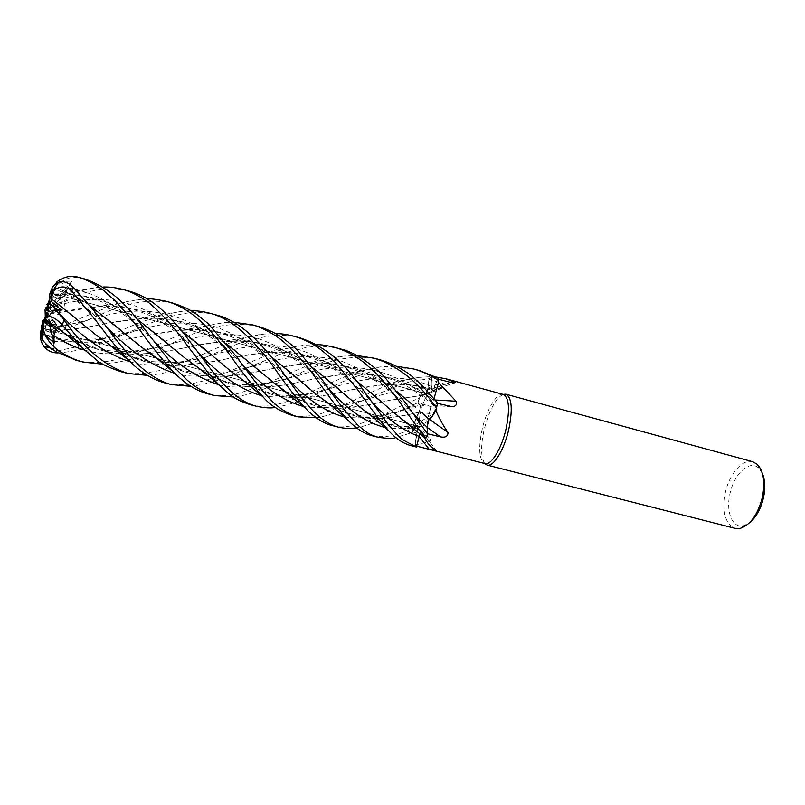 <?xml version="1.0" encoding="UTF-8"?>
<svg xmlns="http://www.w3.org/2000/svg" width="805" height="805" viewBox="0 0 805 805"><rect width="100%" height="100%" fill="white"/><g stroke="black" fill="none" stroke-linecap="round" stroke-linejoin="round"><path stroke-width="0.6" stroke-dasharray="4.03 3.02" d="M199.992 368.982C234.285 393.957 271.285 389.036 312.421 379.185C329.124 375.633 345.083 373.822 360.298 373.772C388.443 374.979 412.824 383.693 433.432 399.924C432.677 403.053 432.688 404.855 433.482 405.318L437.558 402.933L436.491 408.185L437.558 402.933L433.482 405.318C432.688 404.855 432.677 403.053 433.432 399.924L434.036 398.586M435.384 394.41L438.624 380.624L437.96 378.109L434.167 387.789L432.114 390.546L431.631 389.117C432.275 383.1 432.003 378.964 430.826 376.72L429.025 378.672L427.888 388.08C427.294 391.572 426.388 393.846 425.161 394.903L424.507 394.37C423.098 393.887 421.397 395.074 419.395 397.942L417.815 402.711L419.928 405.136C420.441 406.102 420.28 408.034 419.455 410.932L413.015 426.147L432.989 413.951C435.374 410.389 434.418 407.813 430.112 406.243L418.037 402.752L420.2 396.392L438.675 388.543L443.454 387.618C446.322 385.736 445.568 384.136 441.2 382.818L428.995 379.356L431.389 376.921L436.008 377.022M429.971 410.751C431.993 401.433 431.893 396.06 429.669 394.621C426.59 395.084 423.631 400.508 420.784 410.902C418.751 420.17 418.852 425.553 421.085 427.063C424.124 426.66 427.083 421.226 429.971 410.751C431.993 401.433 431.893 396.06 429.669 394.621C426.59 395.084 423.631 400.508 420.784 410.902C418.751 420.17 418.852 425.553 421.085 427.063C424.124 426.66 427.083 421.226 429.971 410.751M503.276 394.44C496.967 392.347 486.753 409.353 482.316 428.562C478.13 448.305 479.025 459.987 485.002 463.6L485.002 463.6M438.312 379.135L437.679 378.964L438.413 381.962M437.497 403.355L435.968 409.363M503.055 394.38C495.538 398.586 489.279 410.168 484.278 429.146C480.575 445.879 480.746 457.351 484.781 463.539M45 310.478L46.499 305.025L53.432 312.934L56.833 310.69L53.422 312.924L47.354 305.97L47.062 310.901L56.41 310.187M45.402 318.619L53.895 325.16L45.402 318.619L45.191 314.081L47.354 305.97M129.484 291.229C112.519 287.003 93.863 288.774 73.497 296.552L57.075 303.747L68.234 300.013L64.601 303.626L63.776 308.999L51.107 311.776L47.887 311.485L47.093 315.56L49.447 311.626L59.791 309.362L57.477 305.186L49.125 307.933L47.415 310.509L59.791 309.362M50.846 300.647L52.697 297.78L50.272 301.382L49.125 307.933M84.726 278.983L77.21 277.443C72.279 276.819 67.147 278.168 61.804 281.478L72.017 281.106L67.791 287.878C66.282 290.192 66.06 292.185 67.107 293.845L55.283 293.946L52.697 297.78L62.327 297.669L59.288 295.646L51.822 295.505L47.636 309.452L62.327 297.669M51.912 293.231L52.768 293.835L50.373 298.323L51.912 293.231L51.822 295.505M55.344 289.005L52.768 293.825L61.411 297.86L57.517 298.947L51.077 294.469L47.535 309.482L65.99 294.026L55.344 289.005L55.374 287.828C66.976 291.692 78.457 297.619 89.818 305.618M49.417 299.098L51.077 294.469M752.735 461.728C742.542 458.548 729.219 474.034 725.315 492.69C721.914 511.91 725.184 523.793 735.116 528.342M762.405 473.491L758.773 468.148C749.807 459.212 733.989 473.813 729.974 493.666C725.647 511.728 732.389 528.714 743.538 525.756L749.364 522.898M332.435 425.634C347.076 430.554 373.359 420.502 399.32 406.746L419.365 397.982L417.805 402.701L419.979 405.116C420.522 406.153 420.341 408.175 419.435 411.174C420.381 408.105 420.582 406.032 420.039 404.955L418.037 402.752M419.053 412.22L412.925 427.002L412.583 431.933L416.084 426.177L424.829 435.314L412.583 431.933M419.013 412.271L432.989 413.951M413.015 426.147L412.271 432.557L417.161 425.382L417.523 428.582L414.937 445.145L429.709 441.422C430.896 440.325 430.544 438.936 428.642 437.246L424.829 435.314M419.365 397.982L419.888 397.268C421.699 394.873 423.259 393.907 424.557 394.359L420.2 396.392M369.394 414.162C384.609 424.758 400.638 429.598 417.483 428.683L415.159 446.423L417.523 428.582L417.161 425.382L412.271 432.557L417.221 425.382L417.694 427.546L415.159 445.366L416.406 446.081L419.103 436.37M368.378 413.347L371.407 415.43C386.672 425.201 402.047 429.588 417.523 428.582L417.543 428.683M417.554 428.693L429.709 441.422M417.584 428.582L417.161 425.211L416.084 426.177M414.937 445.145L415.159 446.423L416.457 446.996L415.159 446.473L416.185 446.986M423.883 437.497L421.991 431.973L422.726 436.038M422.001 432.003L436.189 450.216M419.999 433.684L421.589 431.621C420.713 431.842 419.868 433.412 419.063 436.32M428.703 419.948L427.002 427.294L427.717 433.794M428.451 420.311L429.679 418.882M429.8 418.711L429.226 419.214M425.795 437.99L427.757 434.227L425.684 438.011M425.372 438.051L427.636 433.774M433.905 405.257L433.533 405.368C432.859 405.076 432.758 403.677 433.221 401.152C432.728 403.667 432.798 405.126 433.422 405.529L437.226 403.285M198.946 368.177L203.484 371.145C234.185 392.327 269.876 389.56 312.421 379.215L343.242 374.335C376.287 370.914 406.364 379.417 433.482 399.864L434.056 398.545M433.543 399.874L435.213 399.994M242.748 380L246.531 382.516C275.934 403.396 311.867 399.431 351.02 389.892C367.301 386.199 383.281 384.327 398.958 384.287C410.117 384.377 420.995 386.028 431.601 389.238L432.114 390.546L434.167 387.789L437.96 378.109L434.217 387.809L432.194 390.576L431.762 389.952L432.144 390.636L434.237 387.889L437.679 378.964M291.853 415.279C295.264 417.171 303.978 416.95 317.975 414.585C331.036 410.631 345.526 404.684 361.465 396.764L381.389 387.829C393.061 383.834 397.75 380.765 418.469 377.404L430.806 376.69L431.067 377.193C431.983 379.366 432.235 382.918 431.832 387.849L431.681 389.207L431.832 387.849C432.305 382.969 432.164 379.326 431.389 376.921M431.681 389.157L450.901 382.456M430.806 376.69L429.035 378.632L427.948 388.08L425.614 394.601L428.008 388.01L428.995 379.356M425.231 394.812L425.161 394.903C426.388 393.846 427.294 391.572 427.888 388.08L429.025 378.672L410.208 381.721L402.148 384.076L367.281 398.294C359.885 401.957 330.835 416.477 316.134 417.735M425.211 394.863L443.454 387.618M425.231 394.903L389.127 400.377C372.725 404.372 356.535 406.998 340.565 408.246C323.519 407.924 313.236 408.065 289.086 393.756L284.799 390.948M327.887 402.923C355.569 423.299 384.458 420.613 418.952 412.241C416.527 416.447 414.384 421.81 412.542 428.341C414.384 421.81 416.527 416.447 418.952 412.241L419.455 410.932C420.28 408.034 420.441 406.102 419.928 405.136L417.815 402.711L391.572 414.988C383.22 419.133 368.891 425.483 356.484 427.787M422.977 436.26L421.931 432.013C422.343 435.726 423.36 437.729 424.99 438.031M419.958 433.654L421.951 431.893L419.958 433.654M432.295 415.893L435.334 410.681L431.198 417.302M427.898 421.719L428.361 420.522M47.032 311.857L45 321.155L45.442 325.17L55.716 324.184L47.093 311.837L55.716 324.184M68.234 300.013L57.477 305.186L59.801 309.362L49.447 311.626L45.201 318.317L43.822 322.755L53.502 320.299L45.01 322.513L47.093 311.837M49.608 324.556L46.861 311.917L54.227 325.784M53.382 325.431L51.762 326.206L53.392 325.431M42.514 326.568L43.601 328.42L43.732 323.208L42.514 326.568L43.5 321.296M51.087 348.223L54.207 348.716L53.563 341.401C53.291 338.845 53.814 337.526 55.132 337.456L43.46 334.005L43.601 328.42L53.08 331.298L50.242 329.959L42.484 328.571L46.791 312.491L53.08 331.298L43.601 328.42L41.759 324.496L42.574 320.45M45 321.155L42.484 328.571M43.4 327.072L45.442 325.17L41.417 328.259L50.252 329.97L46.68 313.034M47.093 315.56L45.01 322.513M57.075 303.747L47.938 308.335L57.477 305.186L47.586 309.945M47.415 310.509L47.887 311.485M59.882 281.861L68.817 287.325L57.517 298.947L61.411 297.86L52.104 293.262L50.967 293.463L50.745 295.576L59.288 295.646L47.797 308.758M47.636 309.452L50.272 301.382M48.954 303.726L48.069 304.773L48.37 303.505M50.755 291.45L50.152 293.946L57.517 298.947L47.565 309.18M47.535 309.482L50.373 298.323M60.737 315.258L47.062 310.901M47.183 310.579L48.069 304.773M46.861 311.917L45.09 315.932M45.181 316.687L46.66 312.612M46.791 312.491L43.732 323.208M54.207 348.716L50.252 329.97L53.08 331.308L55.132 337.456M173.608 303.304C151.3 298.474 127.452 302.046 102.064 314.02L64.964 329.396C59.097 331.861 53.875 332.767 49.286 332.093L60.466 329.507L53.502 320.299L55.726 324.184L45.442 325.17L45.905 329.436L44.959 331.318C66.382 330.493 87.725 327.695 108.977 322.946L140.332 318.649C171.696 315.741 200.385 324.073 226.406 343.654M258.365 326.488C235.302 321.608 210.407 325.431 183.671 337.969L166.796 345.446C144.85 356.172 123.578 362.431 102.96 364.202M76.234 360.288C83.519 362.17 91.146 362.844 99.106 362.32C105.334 362.029 114.26 360.288 125.912 357.098L160.084 343.675C182.936 332.596 204.289 325.582 224.152 322.614L233.621 322.231M216.615 315.067C208.344 312.863 199.731 312.099 190.765 312.763C185.482 312.763 163.475 317.22 143.964 325.824L124.181 334.216C101.843 345.043 79.816 351.272 58.091 352.892M44.959 331.318L42.715 338.553C45.462 346.895 50.705 350.94 58.443 350.698L84.565 345.093C95.342 341.753 99.488 340.072 117.289 332.395C139.859 321.447 161.906 314.342 183.429 311.072L190.815 310.68M300.134 337.909C291.672 336.027 288.572 334.84 273.277 335.615C256.211 337.637 239.508 342.387 223.176 349.853L182.232 367.241C173.467 369.928 167.591 373.671 147.315 375.372M121.213 371.759C127.894 373.138 130.501 374.134 143.823 373.389L161.664 370.209L175.289 365.621L201.954 354.713C208.938 351.312 243.543 335.534 264.453 334.015L275.733 333.592M51.107 311.776L48.864 319.263C52.516 325.482 58.363 327.152 66.392 324.264L100.856 309.955C109.48 307.108 117.56 302.217 141.096 299.339L147.506 299.017M165.216 382.979C173.669 384.981 182.655 385.233 192.204 383.713L205.818 380.312C216.233 377.092 228.529 372.141 242.697 365.46L266.576 355.397C274.515 352.681 281.901 348.313 304.27 345.214L316.808 344.671M340.968 349.078C329.205 345.979 317.25 345.516 305.095 347.69L283.803 352.942L249.047 367.13C228.368 377.666 208.998 384.066 190.946 386.34M250.144 404.643C271.476 410.48 296.17 398.777 322.664 386.531L343.695 377.163C355.931 372.141 373.047 367.654 381.107 366.818L396.644 366.285M419.707 370.622C414.998 369.626 413.488 368.348 397.932 367.865L373.47 371.065C366.295 372.906 351.433 377.817 338.492 383.603L328.843 388.161C309.382 398.203 291.45 404.633 275.018 407.431M55.283 293.946L55.153 294.368C60.496 294.962 66.956 294.207 74.533 292.094L97.908 287.264L102.98 287.033M207.801 393.846C218.376 396.342 229.103 396.05 239.991 392.971L264.553 384.458L304.119 366.989C309.09 364.564 327.927 357.762 343.282 356.132L356.947 355.528M380.181 359.815C369.103 356.716 356.142 356.474 341.28 359.07C327.595 361.908 314.202 366.396 301.09 372.554L269.192 386.702C263.134 389.751 245.163 396.07 233.46 396.986M409.232 424.688L421.951 431.893L408.246 423.893M422.112 413.025L429.085 419.174M43.46 334.005L42.091 336.359M42.866 334.246C77.29 348.756 114.219 342.195 150.726 334.649L182.433 330.141C214.553 327.222 243.885 335.836 270.43 355.971M371.88 435.686C383.764 438.232 397.318 435.807 412.522 428.411L412.261 432.587L395.869 437.518M42.876 334.095C76.012 348.656 116.715 341.853 150.666 334.679C168.547 331.247 184.597 329.617 198.795 329.809C223.639 330.281 247.588 339.076 270.631 356.223M299.601 380.091L316.949 394.863M326.87 402.138L330.855 404.764C359.352 424.195 388.111 419.254 418.982 412.23M417.815 402.711L419.395 397.942C421.397 395.074 423.098 393.887 424.507 394.37L425.161 394.812L389.127 400.377M109.842 345.033C147.879 372.333 189.588 367.382 233.289 357.44L264.201 352.711C297.719 349.36 328.138 358.426 355.458 379.91M71.917 315.298L96.821 335.474M108.766 344.188L114.089 347.599C134.707 360.026 155.053 365.983 175.128 365.49C193.643 364.715 213.023 362.039 233.259 357.46C248.805 353.989 264.795 352.238 281.217 352.198C306.594 352.167 333.793 362.884 355.649 380.161M381.369 401.735L399.179 416.899M52.416 305.93L57.93 312.028M54.871 294.62C84.364 292.497 111.543 300.436 136.387 318.448M437.97 378.068L438.624 380.624L435.414 394.339M54.8 294.721L69.482 294.61C93.511 295.636 115.88 303.666 136.588 318.689M168.949 344.59L187.666 360.107M437.558 402.943L433.865 405.217C398.264 367.392 347.75 358.738 300.074 375.12L283.3 379.507C275.562 381.178 274.364 382.174 258.083 384.307C244.287 385.122 239.95 384.659 230.26 382.798C225.138 381.781 212.943 377.283 203.484 371.145M60.466 329.507L57.829 326.629L58.523 328.158L45.905 329.436M429.025 378.672L430.826 376.72C432.003 378.964 432.275 383.1 431.631 389.117C415.3 384.408 398.555 382.989 381.409 384.881L351.02 389.892C311.183 399.451 276.367 404.362 243.724 380.795M274.646 383.341L255.336 367.291M226.618 343.906C204.611 327.504 181.195 318.951 156.391 318.247C140.805 318.196 124.976 319.776 108.916 322.976C87.755 327.665 66.443 330.402 44.949 331.197M285.896 391.814C317.15 414.756 350.225 409.665 389.107 400.357M50.212 313.809L65.396 311.223C81.396 307.933 97.465 306.373 113.586 306.544C138.903 307.782 161.745 316.093 182.101 331.479M211.292 354.935L231.719 371.87M50.252 313.819L96.982 306.836C127.854 304.038 156.16 312.179 181.91 331.227M68.817 287.325L65.467 291.812L64.823 293.835L65.99 294.026M122.199 331.237L142.364 347.72M154.027 356.142L159.46 359.604C196.299 383.401 229.435 377.595 273.479 368.408C288.955 364.977 304.783 363.196 320.964 363.045C350.356 364.484 375.683 374.023 396.956 391.643M55.374 287.828L56.732 283.159M55.444 287.697C67.218 291.692 78.608 297.578 89.597 305.357M155.144 356.987C191.429 383.311 230.894 378.28 273.499 368.378L304.25 363.679C338.342 360.238 369.183 369.485 396.774 391.421M45.694 319.696L67.851 335.283C108.886 362.824 154.53 354.14 192.194 346.2C208.052 342.799 224.182 341.119 240.574 341.159C265.731 341.511 290.142 350.608 313.809 368.438M340.284 390.385L358.557 406.052M411.174 445.708L415.159 446.473M63.977 332.888C103.624 361.234 147.536 356.333 192.234 346.17L223.498 341.501C256.493 338.382 286.54 347.287 313.628 368.207M41.759 324.496L42.172 321.557M72.017 281.106L59.288 295.646L62.337 297.679L52.697 297.78L49.196 303.173L55.153 294.368M49.286 332.083C44.939 330.724 43.037 328.058 43.571 324.083L43.822 322.755M55.726 324.184L58.523 328.158M59.801 309.362L63.776 308.999M45.201 318.317L44.929 319.716C44.879 322.262 46.197 322.111 48.864 319.263M50.967 293.463L55.032 284.386M54.448 326.196L56.229 329.547M412.522 428.411L412.261 432.587M41.89 327.846L41.337 329.879C40.471 334.709 40.924 337.597 42.715 338.553M40.693 331.026L41.417 328.259M62.337 297.679L67.107 293.845M49.196 303.173L47.938 308.335M49.135 296.562L50.152 293.946M61.804 281.478C56.501 284.749 52.979 288.894 51.248 293.916L50.745 295.576M45.03 309.834L46.499 305.025M420.039 404.955L430.112 406.243M433.875 405.438L450.106 406.445M434.237 387.889L450.237 382.284M428.008 388.01L441.2 382.818M344.46 417.04C365.007 419.536 388.01 416.135 413.458 406.837L419.979 405.116M303.636 406.545C325.492 409.453 349.662 406.072 376.156 396.392C393.112 391.29 410.359 388.513 427.888 388.07L427.948 388.07M261.685 395.758C285.131 399.139 310.75 395.819 338.533 385.796C370.31 376.68 404.603 372.967 434.167 387.789L434.217 387.809M384.82 427.415C394.601 429.085 405.006 428.723 416.034 426.328L416.074 426.318M58.443 350.698L57.618 352.892M66.392 324.264L64.964 329.396M74.533 292.094L73.497 296.552M77.089 276.9L77.21 277.443M53.563 341.401C81.647 343.011 110.054 339.207 138.782 329.98L138.792 329.98C164.975 322.201 189.859 320.954 213.456 326.236C236.791 333.974 258.002 347.881 277.101 367.976L286.268 377.203M411.798 405.358L413.458 406.837C403.003 409.483 398.002 412.069 380.091 415.128C367.301 417.382 347.871 416.527 330.855 404.754M130.45 361.938C158.756 369.928 189.276 361.304 220.469 352.942L220.469 352.942C246.823 344.932 272.311 343.564 296.934 348.837C321.215 356.857 342.839 371.165 361.807 391.773L371.487 401.353M67.791 287.878C95.101 292.215 120.227 306.383 143.149 330.372L152.065 339.026M218.678 384.689C243.724 391.29 271.144 382.737 300.074 375.12L301.08 372.554M58.363 327.061L96.067 318.257C148.482 301.422 195.464 314.433 233.621 355.981L242.758 364.826M289.086 393.756C295.666 398.093 303.394 401.524 312.27 404.04C325.723 406.726 331.61 405.911 339.147 405.136C352.248 403.154 364.585 400.246 376.156 396.392L375.311 394.581M64.601 303.626C112.036 291.692 153.433 304.954 188.803 343.413L197.889 352.006M246.531 382.516L258.143 388.865C268.427 393.142 277.755 395.315 286.147 395.386C296.28 395.325 304.622 394.46 311.143 392.82C316.466 391.804 328.36 388.946 338.533 385.796L338.533 383.583M65.467 291.812C76.294 299.349 86.92 308.033 97.325 317.864L105.666 325.814M174.927 373.409C201.562 380.765 230.512 372.081 260.558 364.172L260.568 364.172C286.993 355.88 312.702 354.452 337.698 359.885C362.391 368.177 384.166 382.627 403.023 403.235L412.653 413.217M84.646 350.105C114.974 359.08 147.496 350.084 180.079 341.481L180.079 341.481C206.281 333.703 231.417 332.415 255.507 337.627C279.275 345.375 300.657 359.473 319.645 379.92L329.154 389.228M49.397 302.922L48.129 308.084M44.929 319.716L43.571 324.083M49.598 294.61L50.594 292.084M51.5 291.722L51.248 293.916M52.104 293.262L429.669 394.621L52.104 293.262M758.773 468.148L757.193 464.254M417.161 425.211L428.642 437.246M421.589 431.621L435.998 450.116M433.422 405.529L451.152 406.626M432.144 390.636L454.282 382.848M424.396 394.219L438.675 388.543M411.325 425.956L421.689 431.651M360.298 373.762L383.17 376.911C394.52 380.181 399.089 382.435 402.631 384.126C409.815 387.155 426.388 398.807 433.482 405.318L433.533 405.368M419.214 395.285L424.557 394.359M398.958 384.287C410.298 384.488 421.357 386.581 432.124 390.546L432.194 390.566M371.407 415.43C386.511 424.99 401.765 428.31 417.161 425.382L417.221 425.382M743.538 525.756L740.238 528.362M42.514 328.581L41.478 328.309M51.218 330.845L67.55 335.101L51.218 330.845M71.041 336.007L112.972 346.915L71.041 336.007M117.359 348.052L407.863 423.621L117.359 348.052M407.934 423.641L421.085 427.063L407.934 423.641M123.044 289.468L122.491 289.317M182.433 330.141L224.152 322.614M277.101 364.434L277.101 367.976C264.855 356.706 253.947 348.344 244.368 342.9C238.501 339.297 229.817 335.826 218.306 332.475L198.795 329.809M143.964 325.824L138.792 329.98M43.4 333.974C53.402 337.204 61.703 339.076 68.284 339.589L77.361 340.062L99.206 338.674L138.782 329.98M264.201 352.711L304.27 345.214M363.146 389.952L361.817 391.773L346.271 377.978C344.349 376.267 335.504 369.575 324.918 363.88C319.323 360.238 298.152 352.157 281.217 352.198M223.176 349.853L220.469 352.942C203.524 358.054 181.689 362.341 172.089 362.642L148.744 361.445L134.012 357.46L114.089 347.599M54.971 294.479L97.908 287.274M343.242 374.335L381.107 366.818M140.925 324.113L143.159 330.372C122.29 311.736 110.899 306.282 104.801 303.294C95.835 298.736 84.062 295.838 69.482 294.61M57.829 326.629C75.871 323.65 83.982 320.964 96.057 318.257L102.064 314.02M156.391 318.247C180.31 319.635 195.897 327.826 206.553 334.417C217.39 341.884 226.416 349.068 233.621 355.981L232.756 351.584M183.419 311.082L140.332 318.649M113.596 306.544C130.531 306.926 150.012 314.383 160.879 321.567C170.811 327.786 180.119 335.071 188.803 343.413L186.981 337.788M418.469 377.404L381.409 384.881M141.096 299.339L96.982 306.836M64.823 293.835C69.401 296.099 75.68 300.315 83.64 306.474L97.325 317.864L94.044 310.74M159.46 359.594C171.707 369.404 201.622 375.834 211.967 373.762C224.253 373.691 244.841 368.499 260.558 364.172L262.42 361.385M320.964 363.045C332.988 363.075 346.049 366.114 360.147 372.172C372.292 378.179 382.617 384.961 391.099 392.518L403.023 403.235L405.066 402.228M343.282 356.132L304.25 363.679M67.841 335.283C76.857 340.857 86.286 345.124 96.127 348.072C107.045 350.859 112.871 351.352 123.306 351.634C144.799 350.93 160.708 346.714 180.079 341.481L183.661 337.969M240.574 341.159C246.662 341.632 260.277 341.169 283.652 352.731C302.932 363.9 309.965 370.733 319.645 379.92L320.239 377.062M264.453 334.015L223.498 341.501"/><path stroke-width="1.21" d="M356.947 355.528L374.647 358.295C398.455 366.134 419.083 382.737 436.521 408.115L435.334 410.681L436.491 408.185L435.918 410.751C439.731 419.294 443.766 426.539 448.043 432.486C447.932 436.38 445.427 437.84 440.546 436.884L427.717 433.794M416.668 446.151L485.002 463.6C491.02 465.743 501.414 449.12 505.963 429.307C510.058 409.353 509.173 397.73 503.296 394.44L505.842 394.188L503.055 394.38M436.008 377.022L445.829 378.742L455.187 382.506C454.533 383.029 452.883 382.959 450.237 382.284L438.312 379.135M438.504 382.546L434.056 398.545L438.504 382.546L456.022 401.212C457.149 404.613 455.841 406.434 452.118 406.676L437.497 403.355M508.659 429.951C512.855 409.493 511.92 397.569 505.862 394.188L752.735 461.728L757.193 464.254C763.543 470.975 765.273 481.954 762.405 497.198C757.827 514.566 750.431 524.951 740.238 528.362L735.116 528.342L487.106 465.079C493.304 467.292 504 450.257 508.659 429.951M48.37 303.505L49.417 299.098L49.528 303.062L57.638 310.136L56.833 310.69L57.638 310.136L49.528 303.062L48.954 303.726M749.364 522.898C756.026 517.535 760.725 509.152 763.482 497.762C765.454 488.162 765.102 480.072 762.405 473.491M422.726 436.038L425 438.675C428.008 444.269 431.742 448.113 436.189 450.216L429.236 449.341L416.668 446.141L419.999 433.684M425 438.675L425.684 438.011M423.883 437.497L425 438.031L422.977 436.26M416.668 446.141L419.958 433.654L416.447 447.047L403.043 440.013C401.675 439.429 396.795 434.348 388.413 424.778L363.156 389.952C345.184 363.156 324.184 345.808 300.134 337.909L294.067 336.249M316.808 344.671C320.692 344.54 326.589 345.415 334.488 347.307C344.781 350.155 354.572 355.206 363.85 362.461L375.744 372.866L383.059 380.735L398.867 400.85C408.749 415.501 417.735 427.878 425.825 437.98L427.757 434.257L427.032 427.133L427.757 434.227L427.073 427.163L428.703 419.948L429.679 418.882C431.571 417.543 433.593 414.706 435.726 410.369M429.226 419.214L448.043 432.486M429.679 418.882C431.681 417.272 433.774 414.092 435.968 409.363M435.213 399.994L456.022 401.212M450.901 382.456L453.758 381.399M396.644 366.285L413.74 368.992C422.273 371.367 430.574 375.221 438.645 380.554L438.413 381.962M428.703 419.948L429.176 419.244M429.8 418.711L432.295 415.893M429.085 419.174L427.032 427.133L427.898 421.719M484.781 463.539L487.106 465.079M102.96 364.202L83.499 362.139C74.392 359.895 65.537 355.629 56.914 349.34C52.245 345.788 48.34 341.058 45.211 335.162L42.373 328.561L42.574 320.45L50.182 326.83L51.762 326.206L50.172 326.83L43.5 321.296L45.181 316.687M45.211 335.162L54.166 342.96L53.814 335.615L56.229 329.547L45.744 321.507L45.191 314.081M56.41 310.187L61.12 309.985L51.097 301.211L52.949 291.319C59.61 285.523 65.889 285.483 71.796 291.189L95.926 320.581L106.874 335.091C112.569 342.819 120.056 351.403 129.333 360.841C133.107 365.158 148.19 378.823 165.015 382.928L165.216 382.979M54.166 342.96L49.608 324.556M45.402 318.619L45.03 309.834L45.784 316.717C50.816 315.48 56.36 318.347 62.418 325.311L82.855 348.434L96.218 359.694C100.404 363.588 108.725 367.603 121.213 371.759L128.076 373.51M147.315 375.372L128.146 373.53C105.324 366.426 83.891 348.485 63.847 319.696L52.416 305.93L48.048 303.415L46.529 304.391M42.091 336.359L41.226 337.869L42.564 340.082C46.328 344.621 50.957 348.575 56.471 351.936L76.234 360.288L83.499 362.139M395.869 437.518C394.229 438.715 388.332 438.645 378.189 437.306C371.387 434.962 369.304 435.012 358.587 425.805C346.935 413.649 335.041 398.626 322.926 380.725L298.303 351.171C294.389 347.156 289.237 342.779 282.867 338.03C275.753 333.169 267.683 329.356 258.657 326.568L258.365 326.488M233.621 322.231L252.287 324.828C256.765 325.623 273.137 332.354 284.749 342.819C296.099 353.133 306.685 365.198 316.486 379.024C323.308 388.543 337.889 409.343 347.579 419.797C355.649 428.23 363.749 433.523 371.88 435.686L378.189 437.306M58.091 352.892L57.618 352.892C52.144 352.982 47.586 350.809 43.953 346.371L51.087 348.223M356.484 427.787C350.97 428.803 344.912 428.592 338.321 427.133C317.975 422.102 301.724 398.666 280.895 369.596L277.101 364.424C259.492 341.048 238.944 320.591 216.706 315.087L216.615 315.067M190.815 310.68C196.651 310.609 203.041 311.465 209.994 313.256C234.074 319.273 255.738 342.487 274.264 367.835C284.588 383.029 295.073 396.553 305.709 408.397C309.392 412.985 322.171 423.591 332.143 425.553L332.435 425.634M275.733 333.592C280.039 333.451 285.996 334.286 293.604 336.128C300.617 338.03 307.721 341.179 314.896 345.566C318.287 347.8 322.533 350.326 335.011 362.159L357.913 390.002C369.223 406.445 379.527 420.079 388.825 430.896C395.839 438.655 403.285 443.585 411.174 445.708L416.447 447.047M316.134 417.735L298.051 416.859C290.595 414.907 283.3 410.912 276.165 404.885C271.738 402.138 251.804 378.652 237.847 358.185L207.992 323.459C196.863 314.785 194.307 310.358 173.608 303.304L166.615 301.392M147.506 299.017C149.559 298.414 155.929 299.208 166.605 301.382C174.172 303.354 181.759 306.977 189.346 312.239C201.512 320.138 218.054 338.523 230.834 356.323C241.721 371.9 252.518 385.484 263.225 397.076C269.745 404.935 279.234 410.983 291.702 415.239L291.853 415.279M190.946 386.34L171.606 384.609C167.359 383.985 152.236 377.887 139.486 365.802C127.2 353.576 115.115 339.147 103.221 322.503L94.044 310.74L73.074 287.083C68.868 282.917 64.47 281.176 59.882 281.861L58.443 282.314C54.71 283.823 52.144 286.872 50.755 291.45M427.757 434.257L405.318 402.56L385.907 378.642C379.507 370.521 357.068 352.349 340.968 349.078L334.488 347.307M438.645 380.554L437.97 378.068L419.707 370.622L414.102 369.093M275.018 407.431C271.245 408.316 265.187 407.954 256.845 406.354C233.098 400.538 215.458 375.653 193.663 346.472L186.981 337.778C183.51 332.314 175.752 323.56 163.707 311.535C153.061 301.442 141.65 294.67 129.484 291.229L123.044 289.468M102.98 287.033C108.685 286.751 115.185 287.506 122.491 289.317C129.907 291.239 137.897 295.143 146.45 301.03C151.441 303.857 172.522 323.982 186.579 344.6L200.807 363.226C205.808 369.324 208.274 373.822 219.393 385.293C229.435 393.544 230.401 397.962 250.144 404.643L256.634 406.294M436.521 408.115L437.568 402.933L422.162 385.585L413.086 377.193C404.03 369.676 393.263 363.941 380.775 359.976L380.181 359.815M148.714 334.568L140.925 324.113C124.061 300.879 105.334 285.845 84.726 278.983L77.854 277.101C86.306 279.456 94.839 283.883 103.463 290.384L114.35 300.084C119.673 305.477 132.221 319.615 141.821 332.737C146.359 339.368 163.204 361.405 174.514 372.997C185.452 383.925 196.551 390.878 207.801 393.846L214.573 395.567C205.285 393.152 196.128 387.97 187.102 380.03L175.56 368.519L148.714 334.568M56.732 283.159L57.054 281.69C63.635 276.96 70.317 275.36 77.089 276.9L77.854 277.101M425.795 437.99L424.99 438.031L398.515 416.427L409.232 424.688M431.198 417.302L429.115 419.204L422.112 413.025M270.43 355.971L316.134 394.289L327.887 402.923M270.631 356.223L299.601 380.091M316.949 394.863L326.87 402.138M51.379 298.766L96.167 335.051L109.842 345.033M355.458 379.91L398.515 416.427M51.329 298.826L71.917 315.298M96.821 335.474L108.766 344.188M355.649 380.161L381.369 401.735M399.179 416.899L408.246 423.893M57.93 312.028L59.168 313.276C58.564 312.642 59.218 311.545 61.12 309.985M136.387 318.448L186.8 359.533L199.992 368.982M136.588 318.689L168.949 344.59M187.666 360.107L198.946 368.177M233.46 396.986L214.573 395.567M284.799 390.948L274.646 383.341M255.336 367.291L226.618 343.906M226.406 343.654L273.992 382.878L285.896 391.814M182.101 331.479L211.292 354.935M231.719 371.87L242.748 380M181.91 331.227L204.359 348.927L231.045 371.417L243.724 380.795M89.818 305.618L122.199 331.237M142.364 347.72L154.027 356.142M396.956 391.643L415.37 407.089L396.774 391.421M89.597 305.357L141.589 347.176L155.144 356.987M313.809 368.438L340.284 390.385M358.557 406.052L368.378 413.347M45.744 321.507L45.784 316.717M45.704 319.776L63.977 332.888M313.628 368.207L357.782 405.519L369.394 414.162M41.337 325.663L41.226 337.869M51.097 301.211L49.528 303.062L49.598 294.61C50.715 290.847 51.762 289.639 52.717 290.987L52.949 291.319M55.032 284.386L57.054 281.69M43.953 346.371C40.693 341.894 39.606 336.782 40.693 331.026M371.487 401.353C387.567 419.365 403.426 431.027 419.073 436.33L429.236 449.341M427.093 427.354L440.546 436.884M427.032 427.133L412.653 413.217M62.418 325.311L63.847 319.696M56.471 351.936L56.914 349.34M71.796 291.189L73.074 287.083M286.268 377.203C305.608 398.465 325.009 411.747 344.46 417.04M59.168 313.276C81.808 337.375 105.576 353.596 130.45 361.938M152.065 339.026C173.679 362.22 195.887 377.444 218.678 384.689M242.758 364.826C262.792 386.913 283.078 400.82 303.636 406.545M197.889 352.006C218.719 374.738 239.981 389.318 261.685 395.758M105.666 325.814C127.894 349.682 150.978 365.55 174.927 373.409M53.814 335.615C63.837 342.246 74.11 347.076 84.646 350.105M329.154 389.228C347.73 410.027 366.285 422.746 384.82 427.415M445.829 378.732L503.296 394.44M435.998 450.116L436.401 450.639M451.152 406.626L452.118 406.676M454.282 382.848L455.187 382.506M67.55 335.101L71.041 336.007L67.55 335.101M112.972 346.915L117.359 348.052L112.972 346.915M485.002 463.6L487.095 465.079M48.048 303.415L45.462 312.612M258.657 326.568L252.287 324.828M216.706 315.087L209.994 313.256M171.395 384.559L165.015 382.928M380.775 359.976L374.647 358.295M316.134 394.289L331.61 405.891L347.579 419.797M96.167 335.051L108.977 344.359L129.333 360.841M186.8 359.533L198.443 367.794L219.393 385.293M305.709 408.397L273.992 382.878M263.195 397.056L243.945 380.976L231.045 371.417M174.514 372.997L164.2 364.142L141.589 347.176M388.825 430.896L372.675 416.899L357.782 405.519M82.784 348.364L64.551 333.34L49.326 322.533M58.443 282.314L52.717 290.987M42.564 340.082L42.373 328.561M298.051 416.859L291.692 415.239M338.321 427.133L332.153 425.553"/></g></svg>
